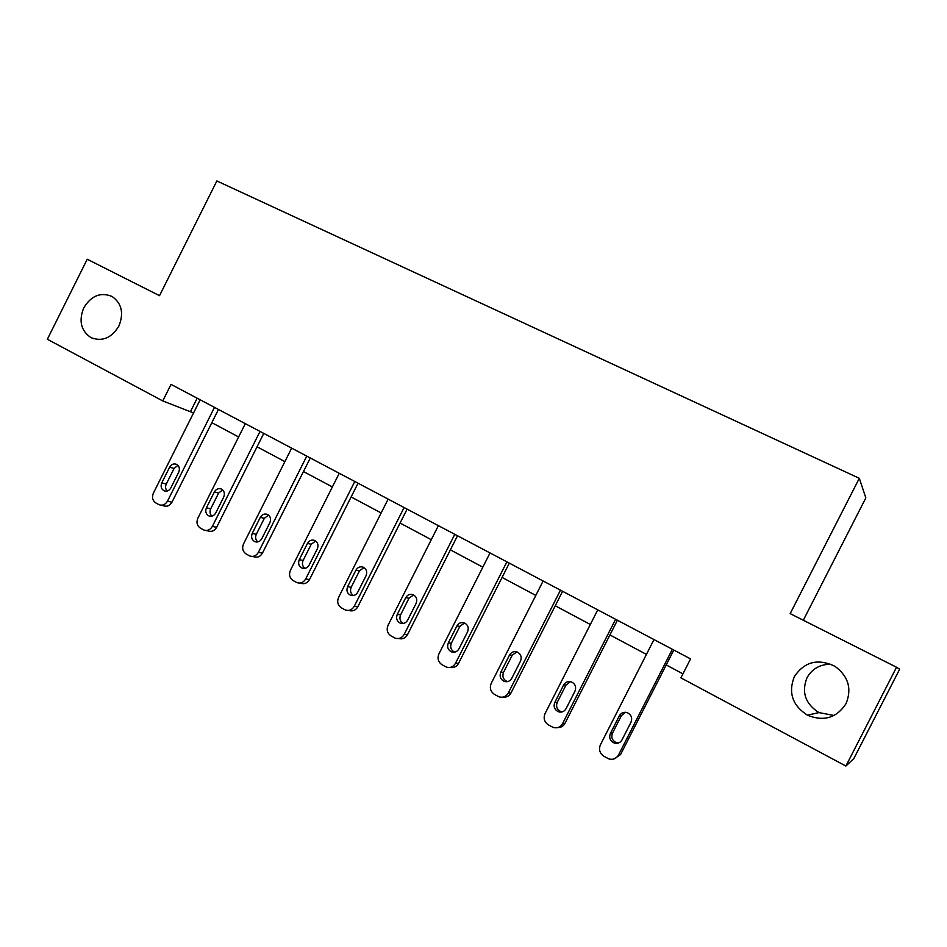 <?xml version="1.0" encoding="UTF-8"?>
<svg xmlns="http://www.w3.org/2000/svg" width="947" height="947" viewBox="0 0 947 947"><rect width="100%" height="100%" fill="white"/><g stroke="black" fill="none" stroke-linecap="round" stroke-linejoin="round"><path stroke-width="1.42" d="M118.884 326.064C111.509 338.079 102.205 341.926 90.959 337.617C80.969 330.799 78.565 320.867 83.762 307.834C91.255 295.618 100.713 291.842 112.125 296.506C121.761 303.383 124.01 313.244 118.884 326.064M834.094 715.494L818.918 712.594C805.329 703.834 801.351 692.221 806.962 677.792C812.171 668.629 820.22 664.131 831.111 664.297M846.062 703.621C836.698 717.956 823.831 721.803 807.424 715.186C792.473 705.491 788.093 692.683 794.296 676.75C804.323 661.681 817.853 658.201 834.923 666.297C848.346 676.205 852.051 688.647 846.062 703.621M803.316 620.238L865.842 497.897L859.308 478.294L216.851 180.96L159.522 295.677L87.231 259.229L47.35 339.263L162.754 400.936L193.555 412.939M899.65 669.209L853.827 758.571L845.884 766.04L896.537 667.244L899.65 669.209M845.884 766.04L680.893 677.863L690.564 658.899L171.028 384.399L162.754 400.936M859.308 478.294L790.177 613.62L896.537 667.244M211.832 422.682L238.62 436.969M257.051 446.795L284.881 461.627M303.466 471.547L332.373 486.947M351.124 496.95L381.156 512.966M400.084 523.052L431.287 539.695M450.381 549.864L482.828 567.17M502.076 577.433L535.813 595.426M555.238 605.772L590.336 624.487M609.927 634.94L646.434 654.401M666.215 664.936L682.929 673.862M197.177 398.225L190.596 411.365M672.358 649.275L618.498 755.019C616.248 758.713 613.04 760.015 608.874 758.914L603.866 756.251C599.723 753.339 598.563 749.527 600.398 744.827L653.986 639.568M614.236 758.855L620.545 754.57L673.802 650.044M621.99 739.903C620.143 742.91 617.539 743.94 614.153 742.993C610.093 740.909 608.838 737.713 610.389 733.428L619.374 715.766C621.291 712.665 623.99 711.659 627.47 712.748C631.353 714.89 632.525 718.039 630.998 722.194L621.99 739.903M618.474 743.016L616.237 742.626C612.2 740.554 610.957 737.382 612.484 733.12L621.421 715.589L625.541 712.286M615.609 619.291L562.601 723.555C560.364 727.237 557.203 728.527 553.107 727.414L548.349 724.857C544.324 722.016 543.223 718.288 545.022 713.659L597.758 609.868M557.712 727.592C560.944 727.627 563.37 726.207 564.992 723.319L617.397 620.238M566.081 708.676C564.246 711.671 561.678 712.7 558.351 711.742C554.469 709.682 553.285 706.569 554.812 702.378L563.654 684.977C565.56 681.887 568.212 680.893 571.621 681.982C575.35 684.065 576.451 687.155 574.947 691.215L566.081 708.676M562.127 711.919L560.766 711.588C556.907 709.54 555.735 706.45 557.25 702.283L566.034 684.989L570.508 681.639M560.47 590.159L508.302 692.979C506.077 696.661 502.952 697.927 498.927 696.803L494.405 694.352C490.499 691.594 489.433 687.924 491.221 683.367L543.128 580.996M503.035 697.099C506.538 697.489 509.19 696.104 511.013 692.944L562.601 591.283M511.759 678.336C509.948 681.319 507.403 682.337 504.159 681.367C500.43 679.354 499.318 676.312 500.809 672.216L509.522 655.052C511.404 651.986 514.008 650.991 517.334 652.081C520.921 654.128 521.975 657.135 520.495 661.124L511.759 678.336M507.58 681.639L506.882 681.414C503.177 679.413 502.064 676.383 503.555 672.323L512.209 655.265L516.849 651.891M506.882 561.855L455.519 663.267C453.305 666.925 450.227 668.191 446.297 667.055L441.965 664.711C438.165 662.012 437.147 658.414 438.911 653.915L490.025 552.941M450.05 667.41C453.72 668.12 456.549 666.783 458.526 663.421L509.32 563.134M458.964 648.849C457.164 651.808 454.667 652.814 451.482 651.856C447.895 649.891 446.842 646.896 448.322 642.906L456.892 625.967C458.75 622.925 461.319 621.942 464.575 623.008C468.031 625.008 469.025 627.968 467.569 631.862L458.964 648.849M454.69 652.152L454.513 652.081C450.938 650.127 449.896 647.156 451.364 643.179L459.875 626.358L464.539 622.996M454.773 534.321L404.203 634.372C402.002 638.018 398.971 639.261 395.112 638.136L390.969 635.875C387.276 633.247 386.305 629.719 388.045 625.28L438.378 525.656M398.651 638.515C402.428 639.509 405.363 638.242 407.482 634.715L457.508 535.765M407.624 620.178C405.837 623.114 403.386 624.12 400.273 623.162C396.817 621.232 395.822 618.308 397.278 614.39L405.718 597.675C407.565 594.669 410.075 593.686 413.259 594.74C416.585 596.693 417.544 599.593 416.1 603.417L407.624 620.178M403.351 623.469C400.084 621.481 399.161 618.616 400.593 614.852L408.986 598.244L413.602 594.905M404.097 507.545L354.273 606.269C352.095 609.892 349.123 611.135 345.347 609.998L341.37 607.832C337.783 605.263 336.848 601.795 338.564 597.427L388.14 499.116M348.52 610.424L348.946 610.484C352.698 611.596 355.658 610.365 357.824 606.778L407.103 509.131M357.694 592.277C355.918 595.201 353.503 596.196 350.461 595.249C347.135 593.355 346.176 590.49 347.62 586.655L355.93 570.165C357.753 567.182 360.215 566.199 363.328 567.241C366.548 569.147 367.46 571.988 366.039 575.752L357.694 592.277M353.468 595.556C350.579 593.532 349.822 590.774 351.195 587.27L359.458 570.887L363.968 567.573M354.782 481.49L305.703 578.925C303.537 582.512 300.613 583.743 296.92 582.63L293.096 580.535C289.604 578.025 288.705 574.628 290.409 570.319L339.251 473.287M299.643 583.08L300.755 583.269C304.437 584.382 307.349 583.151 309.503 579.588L358.049 483.219M309.101 565.134C307.337 568.034 304.97 569.017 301.986 568.082C298.779 566.235 297.879 563.429 299.288 559.653L307.479 543.389C309.29 540.429 311.705 539.459 314.735 540.477C317.861 542.347 318.713 545.129 317.316 548.822L309.101 565.134M304.981 568.378C302.424 566.342 301.797 563.69 303.111 560.435L311.255 544.265L315.635 540.986M306.769 456.123L258.413 552.302C256.27 555.865 253.394 557.096 249.771 555.984L246.09 553.959C242.692 551.521 241.84 548.171 243.521 543.921L291.652 448.144M252.127 556.445L253.855 556.777C257.454 557.878 260.318 556.658 262.437 553.119L310.285 457.981M261.786 538.713C260.058 541.589 257.726 542.572 254.814 541.648C251.701 539.837 250.848 537.079 252.245 533.386L260.318 517.322C262.094 514.387 264.473 513.416 267.433 514.422C270.451 516.245 271.268 518.98 269.895 522.614L261.786 538.713M257.809 541.921C255.536 539.885 255.039 537.351 256.294 534.309L264.331 518.34L268.534 515.097M260.023 431.43L212.365 526.378C210.234 529.918 207.417 531.137 203.877 530.036L200.326 528.083C197.023 525.703 196.195 522.413 197.852 518.21L245.309 423.652M205.937 530.486L208.174 530.971C211.69 532.06 214.507 530.853 216.614 527.337L263.775 433.406M215.727 512.978C214.01 515.831 211.726 516.813 208.873 515.902C205.866 514.126 205.049 511.427 206.422 507.793L214.377 491.931C216.141 489.019 218.473 488.06 221.361 489.043C224.297 490.83 225.078 493.505 223.705 497.08L215.727 512.978M211.891 516.139C209.891 514.138 209.488 511.7 210.696 508.847L218.615 493.091L222.64 489.883M214.495 407.364L167.501 501.129C165.405 504.633 162.624 505.84 159.167 504.763L155.734 502.869C152.514 500.537 151.733 497.305 153.367 493.162L200.148 399.788M160.978 505.189L163.665 505.828C167.11 506.905 169.88 505.698 171.963 502.218L218.461 409.459M170.851 487.918C169.146 490.747 166.909 491.718 164.115 490.818C161.203 489.078 160.422 486.427 161.783 482.852L169.631 467.191C171.371 464.314 173.656 463.355 176.485 464.314C179.326 466.066 180.06 468.706 178.723 472.21L170.851 487.918M167.181 491.031C165.417 489.043 165.109 486.722 166.27 484.047L174.07 468.481L177.906 465.332M620.545 754.57L618.498 755.019M610.389 733.428L612.484 733.12M619.374 715.766L621.421 715.589M564.992 723.319L562.601 723.555M554.812 702.378L557.25 702.283M563.654 684.977L566.034 684.989M511.013 692.944L508.302 692.979M500.809 672.216L503.555 672.323M509.522 655.052L512.209 655.265M458.526 663.421L455.519 663.267M448.322 642.906L451.364 643.179M456.892 625.967L459.875 626.358M407.482 634.715L404.203 634.372M397.278 614.39L400.593 614.852M405.718 597.675L408.986 598.244M357.824 606.778L354.273 606.269M347.62 586.655L351.195 587.27M355.93 570.165L359.458 570.887M309.503 579.588L305.703 578.925M299.288 559.653L303.111 560.435M307.479 543.389L311.255 544.265M262.437 553.119L258.413 552.302M252.245 533.386L256.294 534.309M260.318 517.322L264.331 518.34M216.614 527.337L212.365 526.378M206.422 507.793L210.696 508.847M214.377 491.931L218.615 493.091M171.963 502.218L167.501 501.129M161.783 482.852L166.27 484.047M169.631 467.191L174.07 468.481M90.959 337.617L93.635 338.73M807.424 715.186L818.918 712.594M614.153 742.993L616.237 742.626M558.351 711.742L560.766 711.588M504.159 681.367L506.882 681.414M451.482 651.856L454.513 652.081M400.273 623.162L403.114 623.505M350.461 595.249L352.864 595.627M301.986 568.082L304.046 568.484M254.814 541.648L256.59 542.027M208.873 515.902L210.423 516.269M164.115 490.818L165.488 491.173"/></g></svg>
